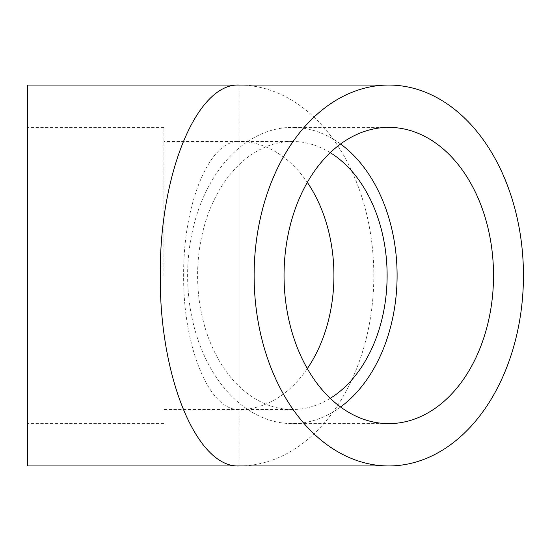 <?xml version="1.0" encoding="UTF-8"?>
<svg xmlns="http://www.w3.org/2000/svg" width="551" height="551" viewBox="0 0 551 551"><rect width="100%" height="100%" fill="white"/><g stroke="black" fill="none" stroke-linecap="round" stroke-linejoin="round"><path stroke-width="0.41" stroke-dasharray="2.75 2.07" d="M27.55 275.5L27.55 127.377L27.55 275.5M27.55 465.946L27.55 85.054M239.155 465.946A190.446 134.664 90 0 0 373.819 275.5A190.446 134.664 90 0 0 239.155 85.054L239.155 465.946M307.32 182.395A134.017 94.765 90 0 0 239.155 141.483C209.483 139.982 183.022 203.863 183.641 275.5C183.022 347.137 209.483 411.018 239.155 409.517A134.017 94.765 90 0 0 307.32 368.605M163.916 275.5L163.916 127.377L163.916 275.5M340.573 144.004A148.123 104.738 90 0 0 292.361 127.377A148.123 104.738 90 0 0 187.615 275.5A148.123 104.738 90 0 0 292.361 423.623A148.123 104.738 90 0 0 340.573 406.996M330.249 152.661A134.017 94.765 90 0 0 292.361 141.483A134.017 94.765 90 0 0 197.595 275.5A134.017 94.765 90 0 0 292.361 409.517A134.017 94.765 90 0 0 330.249 398.339M292.361 409.517L239.155 409.517L239.155 141.483L163.916 141.483M239.155 409.517L163.916 409.517M163.916 127.377L27.55 127.377M163.916 423.623L27.55 423.623M388.786 127.377L292.361 127.377M388.786 423.623L292.361 423.623M292.361 141.483L239.155 141.483"/><path stroke-width="0.83" d="M27.55 275.5L27.55 465.946L239.155 465.946C196.989 468.081 159.391 377.297 160.272 275.5C159.391 173.703 196.989 82.919 239.155 85.054L27.55 85.054L27.55 275.5M254.121 275.5A190.446 134.664 90 0 0 388.786 465.946A190.446 134.664 90 0 0 523.45 275.5A190.446 134.664 90 0 0 388.786 85.054A190.446 134.664 90 0 0 254.121 275.5M493.524 275.5A148.123 104.738 -90 0 1 388.786 423.623A148.123 104.738 -90 0 1 284.047 275.5A148.123 104.738 -90 0 1 388.786 127.377A148.123 104.738 -90 0 1 493.524 275.5M340.573 406.996A148.123 104.738 90 0 0 397.099 275.5A148.123 104.738 90 0 0 340.573 144.004M330.249 398.339A134.017 94.765 90 0 0 387.119 275.5A134.017 94.765 90 0 0 330.249 152.661M307.32 368.605A134.017 94.765 90 0 0 307.32 182.395M388.786 85.054L239.155 85.054M388.786 465.946L239.155 465.946"/></g></svg>
